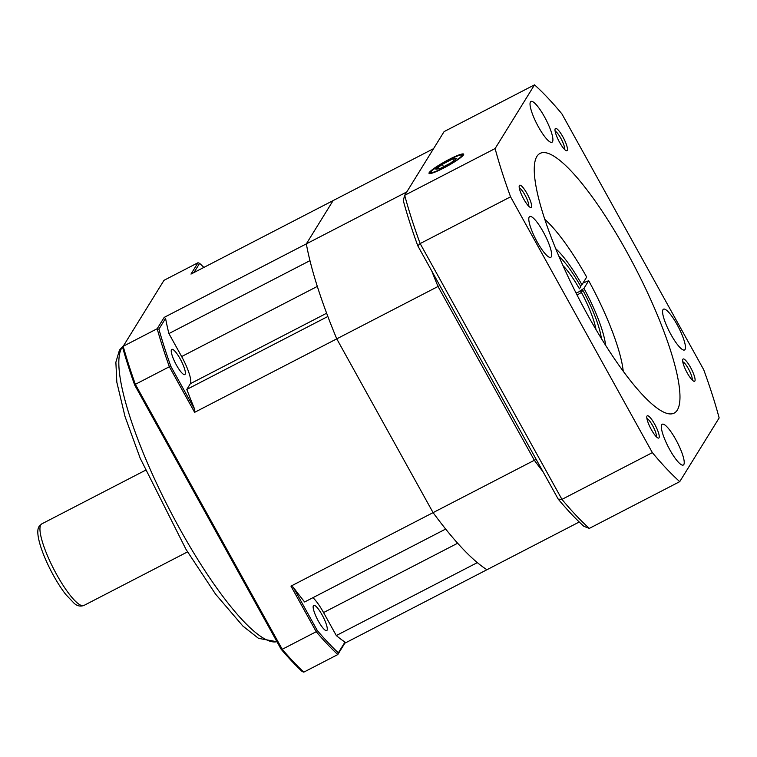 <?xml version="1.0" encoding="UTF-8"?>
<svg xmlns="http://www.w3.org/2000/svg" width="757" height="757" viewBox="0 0 757 757"><rect width="100%" height="100%" fill="white"/><g stroke="black" fill="none" stroke-linecap="round" stroke-linejoin="round"><path stroke-width="1.14" d="M313.389 605.666A14.194 3.123 62.7 0 0 317.874 620.229A14.194 3.123 62.7 0 0 326.731 630.581A14.194 3.123 62.7 0 0 322.984 616.548A14.194 3.123 62.7 0 0 313.691 605.373A14.194 3.123 62.7 0 0 313.389 605.666M171.479 349.658A14.194 3.123 62.7 0 0 175.965 364.221A14.194 3.123 62.7 0 0 184.822 374.573A14.194 3.123 62.7 0 0 181.074 360.54A14.194 3.123 62.7 0 0 171.792 349.365A14.194 3.123 62.7 0 0 171.479 349.658M433.543 148.665L333.108 200.596L306.33 243.877L333.108 200.596L190.972 274.091L198.003 262.736L164.004 280.317L123.183 346.309L157.172 328.727L164.203 317.372L306.33 243.877A212.849 46.792 62.7 0 0 309.954 260.645L168.906 333.572L181.652 356.556L317.315 286.411M181.652 356.556A25.038 5.507 62.7 0 1 190.348 383.695L186.809 389.42L327.847 316.483A212.849 46.792 62.7 0 0 336.761 338.852L194.625 412.338L169.36 366.748L135.361 384.329L282.238 649.288L316.227 631.716L290.962 586.126L433.089 512.631L336.761 338.852L433.089 512.631A212.849 46.792 62.7 0 0 445.674 529.048L304.626 601.976A212.849 46.792 62.7 0 1 293.319 587.3L317.268 630.496A240.811 52.943 62.7 0 0 338.332 652.827L344.993 642.068A204.466 13.38 107.3 0 0 344.813 643.213L337.792 654.568L303.794 672.15A242.06 53.217 62.7 0 1 282.238 649.288L281.102 649.194L134.661 385.001A240.811 52.943 -117.3 0 1 122.757 347.851L123.183 346.309A242.06 53.217 62.7 0 0 135.361 384.329L134.661 385.001M312.944 597.68A25.038 5.507 62.7 0 1 323.561 612.564L336.297 635.558L477.345 562.621A212.849 46.792 62.7 0 0 486.95 569.728L344.813 643.213M303.794 672.15L302.166 671.525A240.811 52.943 -117.3 0 1 281.102 649.194M170.827 366.303L169.36 366.748A242.06 53.217 -117.3 0 1 157.172 328.727L158.923 329.153A240.811 52.943 62.7 0 0 170.827 366.303L194.767 409.499A204.466 171.621 72.4 0 0 194.625 412.338M338.332 652.827L337.792 654.568A242.06 53.217 -117.3 0 1 316.227 631.716L317.268 630.496M203.86 267.429A240.811 52.943 62.7 0 0 199.63 263.36L193.934 272.558M336.297 635.558A212.849 46.792 62.7 0 0 344.993 642.068M164.203 317.372A204.466 50.199 16.3 0 0 165.575 318.394A212.849 46.792 62.7 0 0 168.906 333.572M165.575 318.394L158.923 329.153M186.809 389.42A212.849 46.792 62.7 0 0 194.767 409.499M290.962 586.126A204.466 171.621 72.4 0 0 293.319 587.3M198.003 262.736L199.63 263.36M577.08 295.069L581.433 292.429A43.821 9.633 -117.3 0 1 595.986 329.503M576.058 293.063L582.824 290.177A54.258 11.932 62.7 0 1 601.38 338.464M581.433 292.429L582.824 290.177M562.943 265.603A43.821 9.633 -117.3 0 1 579.427 288.814L580.818 286.553A54.258 11.932 62.7 0 0 558.751 256.017M679.739 481.641A242.06 53.217 -117.3 0 1 652.364 452.629L510.568 196.82A242.06 53.217 -117.3 0 1 495.106 148.561L534.518 84.85A242.06 53.217 -117.3 0 1 561.893 113.872L703.688 369.671A242.06 53.217 -117.3 0 1 719.15 417.94L679.739 481.641L589.324 528.395A2741.92 673.124 16.3 0 1 583.893 526.342A237.887 52.299 -117.3 0 1 558.202 499.109L536.155 459.338L534.347 460.275A212.849 46.792 62.7 0 0 543.072 471.8A212.849 46.792 -117.3 0 1 534.347 460.275L438.019 286.487A212.849 46.792 -117.3 0 1 431.755 270.987A212.849 46.792 62.7 0 0 438.019 286.487L534.347 460.275L433.089 512.631A212.849 46.792 62.7 0 0 486.95 569.728L579.247 521.999M406.774 191.947L306.33 243.877A212.849 46.792 62.7 0 0 336.761 338.852L439.826 285.55L417.779 245.779A237.887 52.299 -117.3 0 1 403.273 200.491A2741.92 179.371 -72.7 0 1 404.692 195.306L495.106 148.561M583.004 283.033L588.691 280.705L583.94 288.37L579.767 291.142M623.229 371.129A98.079 21.565 62.7 0 0 588.691 280.705M555.666 248.646A62.604 13.758 -117.3 0 1 581.934 284.746L586.684 277.081A98.079 21.565 62.7 0 0 544.728 219.312M583.94 288.37A62.604 13.758 -117.3 0 1 605.609 345.239M580.382 285.786L581.934 284.746M463.502 154.882A19.805 2.517 -29 0 0 463.672 154.163A19.805 2.517 -29 0 0 445.125 161.553A19.805 2.517 -29 0 0 429.03 173.362A19.805 2.517 -29 0 0 445.665 167.004A19.805 2.517 -29 0 0 463.502 154.882L459.83 155.081L453.225 157.693L440.697 164.401L431.793 170.628L429.739 173.608M692.144 379.957A10.437 2.29 62.7 0 0 689.088 370.022A10.437 2.29 62.7 0 0 682.748 361.78M694.879 380.998A12.519 2.754 -117.3 0 1 693.904 381.254A12.519 2.754 -117.3 0 1 686.41 371.403A12.519 2.754 -117.3 0 1 682.7 359.584A12.519 2.754 -117.3 0 1 690.242 366.908A12.519 2.754 -117.3 0 1 694.879 380.998M656.31 436.732A10.437 2.29 62.7 0 0 653.253 426.797A10.437 2.29 62.7 0 0 646.913 418.555M659.044 437.783A12.519 2.754 -117.3 0 1 658.07 438.038A12.519 2.754 -117.3 0 1 650.575 428.178A12.519 2.754 -117.3 0 1 646.866 416.369A12.519 2.754 -117.3 0 1 654.398 423.693A12.519 2.754 -117.3 0 1 659.044 437.783M528.689 206.178A10.437 2.29 62.7 0 0 525.623 196.243A10.437 2.29 62.7 0 0 519.293 188.001M531.414 207.219A12.519 2.754 -117.3 0 1 530.449 207.484A12.519 2.754 -117.3 0 1 522.955 197.624A12.519 2.754 -117.3 0 1 519.245 185.806A12.519 2.754 -117.3 0 1 526.777 193.139A12.519 2.754 -117.3 0 1 531.414 207.219M564.523 149.394A10.437 2.29 62.7 0 0 561.457 139.458A10.437 2.29 62.7 0 0 555.127 131.216M567.248 150.444A12.519 2.754 -117.3 0 1 566.283 150.7A12.519 2.754 -117.3 0 1 558.789 140.84A12.519 2.754 -117.3 0 1 555.08 129.031A12.519 2.754 -117.3 0 1 562.612 136.355A12.519 2.754 -117.3 0 1 567.248 150.444M685.057 349.479A22.956 5.044 62.7 0 0 677.808 325.926A22.956 5.044 62.7 0 0 663.482 309.178A22.956 5.044 62.7 0 0 669.538 331.888A22.956 5.044 62.7 0 0 684.565 349.961A22.956 5.044 62.7 0 0 685.057 349.479M552.506 141.777A22.956 5.044 62.7 0 0 545.248 118.215A22.956 5.044 62.7 0 0 530.922 101.476A22.956 5.044 62.7 0 0 536.987 124.186A22.956 5.044 62.7 0 0 552.014 142.25A22.956 5.044 62.7 0 0 552.506 141.777M551.266 256.841A22.956 5.044 62.7 0 0 544.018 233.279A22.956 5.044 62.7 0 0 529.692 216.54A22.956 5.044 62.7 0 0 535.748 239.24A22.956 5.044 62.7 0 0 550.774 257.314A22.956 5.044 62.7 0 0 551.266 256.841M683.826 464.543A22.956 5.044 62.7 0 0 676.569 440.981A22.956 5.044 62.7 0 0 662.243 424.242A22.956 5.044 62.7 0 0 668.299 446.952A22.956 5.044 62.7 0 0 683.325 465.025A22.956 5.044 62.7 0 0 683.826 464.543M536.855 156.472A146.139 32.125 -117.3 0 1 540.006 153.444A146.139 32.125 -117.3 0 1 635.662 268.489A146.139 32.125 -117.3 0 1 674.25 413.057A146.139 32.125 -117.3 0 1 583.041 306.462A146.139 32.125 -117.3 0 1 536.855 156.472M536.155 459.338L439.826 285.55M534.518 84.85L444.104 131.604L404.692 195.306A242.06 53.217 62.7 0 0 420.154 243.574L561.949 499.374L652.364 452.629M510.568 196.82L420.154 243.574A2741.92 1448.974 56.4 0 0 417.779 245.779M558.202 499.109A2741.92 1448.974 -123.6 0 0 561.949 499.374A242.06 53.217 62.7 0 0 589.324 528.395M456.831 158.289L452.733 158.904L442.249 164.364L435.862 169.227L439.968 168.612L450.443 163.143L456.831 158.289M453.708 160.664L452.733 158.904M443.564 166.739L442.249 164.364M123.542 345.712A166.937 36.705 62.7 0 0 121.801 347.87A166.937 36.705 62.7 0 0 172.492 515.328A166.937 36.705 62.7 0 0 276.93 641.662M323.561 612.564L457.663 543.223M190.348 383.695L326.627 313.228M40.764 524.856A45.912 10.096 62.7 0 0 55.27 571.98A45.912 10.096 62.7 0 0 83.923 605.458C80.393 606.707 77.148 605.997 74.205 603.357L65.831 594.567C60.882 588.189 56.046 580.477 51.306 571.44C46.518 562.224 42.884 553.632 40.395 545.665C37.386 535.672 36.989 529.209 39.222 526.285L41.749 523.901A45.912 10.096 62.7 0 0 40.764 524.856M458.742 158.591A17.733 2.262 -29 0 0 448.286 160.143A17.733 2.262 -29 0 0 432.01 172.53A17.733 2.262 -29 0 0 458.742 158.591M276.977 641.747L258.506 638.34L242.931 626.115L215.537 594.113L185.976 549.317L140.177 458.193L125.019 416.53L116.824 382.219L115.868 362.234L119.483 350.008L123.732 345.419M83.923 605.458L187.518 551.9M41.749 523.901L145.344 470.334"/></g></svg>
